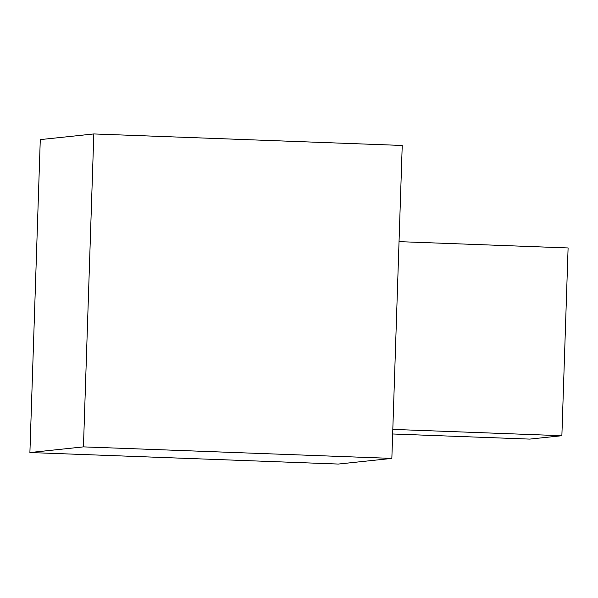 <?xml version="1.0" encoding="UTF-8"?>
<svg xmlns="http://www.w3.org/2000/svg" width="598" height="598" viewBox="0 0 598 598"><rect width="100%" height="100%" fill="white"/><g stroke="black" fill="none" stroke-linecap="round" stroke-linejoin="round"><path stroke-width="0.9" d="M29.9 452.536L338.311 464.055L391.847 458.397L402.23 145.464L93.819 133.945L40.283 139.603L29.9 452.536L83.443 446.878L391.847 458.397M83.443 446.878L93.819 133.945M392.662 433.984L529.746 439.104L561.873 435.71L568.1 247.946L399.038 241.637M392.811 429.394L561.873 435.71"/></g></svg>
